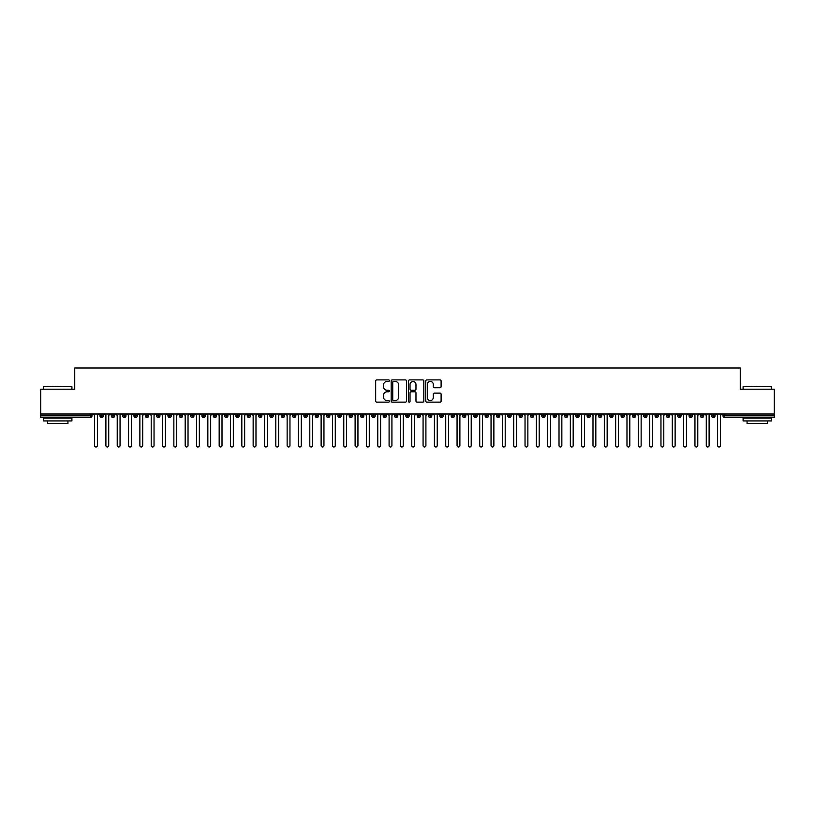 <?xml version="1.0" encoding="UTF-8"?>
<svg xmlns="http://www.w3.org/2000/svg" width="815" height="815" viewBox="0 0 815 815"><rect width="100%" height="100%" fill="white"/><g stroke="black" fill="none" stroke-linecap="round" stroke-linejoin="round"><path stroke-width="1.22" d="M389.376 380.676A0.774 0.774 0 0 0 388.592 379.902L376.785 379.902A1.11 1.11 0 0 0 375.674 381.012L375.674 401.021A1.11 1.11 0 0 0 376.785 402.141L388.592 402.141A0.774 0.774 0 0 0 389.376 401.357A0.774 0.774 0 0 0 388.592 400.583L387.064 400.583A3.555 3.555 0 0 1 383.508 397.017L383.508 395.356A3.555 3.555 0 0 1 387.064 391.791L388.592 391.791A0.774 0.774 0 0 0 389.376 391.017A0.774 0.774 0 0 0 388.592 390.242L387.064 390.242A3.555 3.555 0 0 1 383.508 386.677L383.508 385.016A3.555 3.555 0 0 1 387.064 381.451L388.592 381.451A0.774 0.774 0 0 0 389.376 380.676M439.998 387.736A1.11 1.11 0 0 0 441.109 386.626L441.109 381.012A1.11 1.11 0 0 0 439.998 379.902L426.877 379.902A1.11 1.11 0 0 0 425.766 381.012L425.766 401.021A1.11 1.11 0 0 0 426.877 402.141L439.998 402.141A1.11 1.11 0 0 0 441.109 401.021L441.109 394.246A1.11 1.11 0 0 0 439.998 393.125L434.385 393.125A1.11 1.11 0 0 0 433.264 394.246L433.264 397.608A2.975 2.975 0 0 1 430.3 400.583A2.975 2.975 0 0 1 427.325 397.608L427.325 384.425A2.975 2.975 0 0 1 430.3 381.451A2.975 2.975 0 0 1 433.264 384.425L433.264 386.626A1.11 1.11 0 0 0 434.385 387.736L439.998 387.736M40.75 414.01L774.25 414.01L774.25 389.203L740.264 389.203L740.264 368.023L74.736 368.023L74.736 389.203L40.75 389.203L40.75 415.823L90.282 415.823L90.282 414.01M406.522 381.012A1.11 1.11 0 0 0 405.412 379.902L392.29 379.902A1.11 1.11 0 0 0 391.18 381.012L391.18 401.021A1.11 1.11 0 0 0 392.29 402.141L405.412 402.141A1.11 1.11 0 0 0 406.522 401.021L406.522 381.012M409.588 379.902L422.71 379.902A1.11 1.11 0 0 1 423.82 381.012L423.82 401.021A1.11 1.11 0 0 1 422.71 402.141L417.086 402.141A1.11 1.11 0 0 1 415.976 401.021L415.976 392.912A1.11 1.11 0 0 0 414.866 391.791L411.137 391.791A1.11 1.11 0 0 0 410.027 392.912L410.027 401.357A0.774 0.774 0 0 1 409.252 402.141A0.774 0.774 0 0 1 408.478 401.357L408.478 381.012A1.11 1.11 0 0 1 409.588 379.902M91.983 415.823L90.282 415.823L90.282 417.524A1.701 1.701 0 0 0 91.983 415.823L91.983 414.01L91.983 415.823A1.701 1.701 0 0 1 90.282 417.524L40.75 417.524L40.75 415.823M774.25 414.01L774.25 417.524L724.718 417.524A1.701 1.701 0 0 1 723.017 415.823L723.017 414.01M101.671 414.01L101.671 417.524A1.701 1.701 0 0 1 99.97 415.823L99.97 414.01M103.311 414.01L103.311 415.823A1.701 1.701 0 0 1 101.671 417.524A1.701 1.701 0 0 0 103.311 415.823L99.97 415.823A1.701 1.701 0 0 0 101.671 417.524M113 414.01L113 417.524A1.701 1.701 0 0 1 111.298 415.823L111.298 414.01L111.298 415.823A1.701 1.701 0 0 0 113 417.524A1.701 1.701 0 0 0 114.64 415.823L114.64 414.01M124.328 414.01L124.328 417.524A1.701 1.701 0 0 1 122.627 415.823L122.627 414.01L122.627 415.823A1.701 1.701 0 0 0 124.328 417.524A1.701 1.701 0 0 0 125.968 415.823L125.968 414.01M135.657 414.01L135.657 417.524A1.701 1.701 0 0 1 133.955 415.823L133.955 414.01L133.955 415.823A1.701 1.701 0 0 0 135.657 417.524A1.701 1.701 0 0 0 137.297 415.823L137.297 414.01M146.975 414.01L146.975 417.524A1.701 1.701 0 0 1 145.284 415.823L145.284 414.01L145.284 415.823A1.701 1.701 0 0 0 146.975 417.524A1.701 1.701 0 0 0 148.625 415.823L148.625 414.01M158.304 414.01L158.304 417.524A1.701 1.701 0 0 1 156.612 415.823L156.612 414.01L156.612 415.823A1.701 1.701 0 0 0 158.304 417.524A1.701 1.701 0 0 0 159.954 415.823L159.954 414.01M169.632 414.01L169.632 417.524A1.701 1.701 0 0 1 167.941 415.823L167.941 414.01L167.941 415.823A1.701 1.701 0 0 0 169.632 417.524A1.701 1.701 0 0 0 171.282 415.823L171.282 414.01M180.961 414.01L180.961 417.524A1.701 1.701 0 0 1 179.269 415.823L179.269 414.01L179.269 415.823A1.701 1.701 0 0 0 180.961 417.524A1.701 1.701 0 0 0 182.611 415.823L182.611 414.01M192.289 414.01L192.289 417.524A1.701 1.701 0 0 1 190.598 415.823L190.598 414.01L190.598 415.823A1.701 1.701 0 0 0 192.289 417.524A1.701 1.701 0 0 0 193.939 415.823L193.939 414.01M203.618 414.01L203.618 417.524A1.701 1.701 0 0 1 201.926 415.823L201.926 414.01L201.926 415.823A1.701 1.701 0 0 0 203.618 417.524A1.701 1.701 0 0 0 205.268 415.823L205.268 414.01M214.946 414.01L214.946 417.524A1.701 1.701 0 0 1 213.255 415.823L213.255 414.01L213.255 415.823A1.701 1.701 0 0 0 214.946 417.524A1.701 1.701 0 0 0 216.596 415.823L216.596 414.01M226.275 414.01L226.275 417.524A1.701 1.701 0 0 1 224.573 415.823L224.573 414.01L224.573 415.823A1.701 1.701 0 0 0 226.275 417.524A1.701 1.701 0 0 0 227.925 415.823L227.925 414.01M237.603 414.01L237.603 417.524A1.701 1.701 0 0 1 235.902 415.823A1.701 1.701 0 0 0 237.603 417.524A1.701 1.701 0 0 1 235.902 415.823L235.902 414.01M239.243 414.01L239.243 415.823A1.701 1.701 0 0 1 237.603 417.524A1.701 1.701 0 0 0 239.243 415.823L235.902 415.823M248.932 417.524A1.701 1.701 0 0 1 247.23 415.823L247.23 414.01L247.23 415.823A1.701 1.701 0 0 0 248.932 417.524A1.701 1.701 0 0 0 250.572 415.823L250.572 414.01L250.572 415.823A1.701 1.701 0 0 1 248.932 417.524L248.932 415.823L250.572 415.823M260.26 414.01L260.26 417.524A1.701 1.701 0 0 1 258.559 415.823L258.559 414.01L258.559 415.823A1.701 1.701 0 0 0 260.26 417.524A1.701 1.701 0 0 0 261.9 415.823L261.9 414.01M271.589 414.01L271.589 417.524A1.701 1.701 0 0 1 269.887 415.823L269.887 414.01L269.887 415.823A1.701 1.701 0 0 0 271.589 417.524A1.701 1.701 0 0 0 273.229 415.823L273.229 414.01M282.917 414.01L282.917 415.823L281.216 415.823L281.216 414.01L281.216 415.823A1.701 1.701 0 0 0 282.917 417.524A1.701 1.701 0 0 0 284.557 415.823L284.557 414.01L284.557 415.823A1.701 1.701 0 0 1 282.917 417.524A1.701 1.701 0 0 1 281.216 415.823A1.701 1.701 0 0 0 282.917 417.524L282.917 415.823L284.557 415.823M294.246 414.01L294.246 417.524A1.701 1.701 0 0 1 292.544 415.823L292.544 414.01L292.544 415.823A1.701 1.701 0 0 0 294.246 417.524A1.701 1.701 0 0 0 295.886 415.823L295.886 414.01M305.574 414.01L305.574 417.524A1.701 1.701 0 0 1 303.873 415.823L303.873 414.01L303.873 415.823A1.701 1.701 0 0 0 305.574 417.524A1.701 1.701 0 0 0 307.214 415.823L307.214 414.01M316.903 414.01L316.903 417.524A1.701 1.701 0 0 1 315.201 415.823L315.201 414.01L315.201 415.823A1.701 1.701 0 0 0 316.903 417.524A1.701 1.701 0 0 0 318.543 415.823L318.543 414.01M328.231 414.01L328.231 417.524A1.701 1.701 0 0 1 326.53 415.823L326.53 414.01M329.871 414.01L329.871 415.823A1.701 1.701 0 0 1 328.231 417.524A1.701 1.701 0 0 0 329.871 415.823L326.53 415.823A1.701 1.701 0 0 0 328.231 417.524M339.56 417.524A1.701 1.701 0 0 1 337.858 415.823L337.858 414.01L337.858 415.823A1.701 1.701 0 0 0 339.56 417.524A1.701 1.701 0 0 0 341.2 415.823L341.2 414.01L341.2 415.823A1.701 1.701 0 0 1 339.56 417.524L339.56 415.823L341.2 415.823M350.888 414.01L350.888 417.524A1.701 1.701 0 0 1 349.187 415.823L349.187 414.01M352.528 414.01L352.528 415.823A1.701 1.701 0 0 1 350.888 417.524A1.701 1.701 0 0 0 352.528 415.823L349.187 415.823A1.701 1.701 0 0 0 350.888 417.524M362.217 414.01L362.217 417.524A1.701 1.701 0 0 1 360.515 415.823L360.515 414.01M363.857 414.01L363.857 415.823L363.857 414.01M373.545 414.01L373.545 417.524A1.701 1.701 0 0 1 371.844 415.823A1.701 1.701 0 0 0 373.545 417.524A1.701 1.701 0 0 1 371.844 415.823L371.844 414.01M375.185 414.01L375.185 415.823L375.185 414.01M384.874 414.01L384.874 417.524A1.701 1.701 0 0 1 383.172 415.823L383.172 414.01M386.514 414.01L386.514 415.823L386.514 414.01M396.202 414.01L396.202 417.524A1.701 1.701 0 0 1 394.501 415.823L394.501 414.01M397.842 414.01L397.842 415.823A1.701 1.701 0 0 1 396.202 417.524A1.701 1.701 0 0 0 397.842 415.823L394.501 415.823A1.701 1.701 0 0 0 396.202 417.524M407.531 414.01L407.531 417.524A1.701 1.701 0 0 1 405.829 415.823L405.829 414.01M409.171 414.01L409.171 415.823L409.171 414.01M418.859 414.01L418.859 417.524A1.701 1.701 0 0 1 417.158 415.823L417.158 414.01M420.499 414.01L420.499 415.823L420.499 414.01M430.188 414.01L430.188 417.524A1.701 1.701 0 0 1 428.486 415.823L428.486 414.01M431.828 414.01L431.828 415.823L431.828 414.01M441.516 414.01L441.516 417.524A1.701 1.701 0 0 1 439.815 415.823L439.815 414.01M443.156 414.01L443.156 415.823A1.701 1.701 0 0 1 441.516 417.524A1.701 1.701 0 0 0 443.156 415.823L439.815 415.823A1.701 1.701 0 0 0 441.516 417.524M452.845 414.01L452.845 417.524A1.701 1.701 0 0 1 451.143 415.823L451.143 414.01L451.143 415.823A1.701 1.701 0 0 0 452.845 417.524A1.701 1.701 0 0 0 454.485 415.823L454.485 414.01M464.173 414.01L464.173 417.524A1.701 1.701 0 0 1 462.472 415.823L462.472 414.01M465.813 414.01L465.813 415.823L465.813 414.01M475.502 414.01L475.502 417.524A1.701 1.701 0 0 1 473.8 415.823A1.701 1.701 0 0 0 475.502 417.524A1.701 1.701 0 0 1 473.8 415.823L473.8 414.01M477.142 414.01L477.142 415.823L477.142 414.01M486.83 414.01L486.83 417.524A1.701 1.701 0 0 1 485.129 415.823L485.129 414.01L485.129 415.823A1.701 1.701 0 0 0 486.83 417.524A1.701 1.701 0 0 0 488.47 415.823L488.47 414.01M498.159 414.01L498.159 417.524A1.701 1.701 0 0 1 496.457 415.823A1.701 1.701 0 0 0 498.159 417.524A1.701 1.701 0 0 1 496.457 415.823L496.457 414.01M499.799 414.01L499.799 415.823A1.701 1.701 0 0 1 498.159 417.524A1.701 1.701 0 0 0 499.799 415.823L496.457 415.823M509.487 414.01L509.487 417.524A1.701 1.701 0 0 1 507.786 415.823L507.786 414.01L507.786 415.823A1.701 1.701 0 0 0 509.487 417.524A1.701 1.701 0 0 0 511.127 415.823L511.127 414.01M520.805 414.01L520.805 417.524A1.701 1.701 0 0 1 519.114 415.823L519.114 414.01M522.456 414.01L522.456 415.823L522.456 414.01M532.134 414.01L532.134 417.524A1.701 1.701 0 0 1 530.443 415.823A1.701 1.701 0 0 0 532.134 417.524A1.701 1.701 0 0 1 530.443 415.823L530.443 414.01M533.784 414.01L533.784 415.823L533.784 414.01M543.462 414.01L543.462 417.524A1.701 1.701 0 0 1 541.771 415.823L541.771 414.01M545.113 414.01L545.113 415.823L545.113 414.01M554.791 414.01L554.791 417.524A1.701 1.701 0 0 1 553.1 415.823L553.1 414.01M556.441 414.01L556.441 415.823A1.701 1.701 0 0 1 554.791 417.524A1.701 1.701 0 0 0 556.441 415.823L553.1 415.823A1.701 1.701 0 0 0 554.791 417.524M566.119 414.01L566.119 417.524A1.701 1.701 0 0 1 564.428 415.823A1.701 1.701 0 0 0 566.119 417.524A1.701 1.701 0 0 1 564.428 415.823L564.428 414.01M567.77 414.01L567.77 415.823A1.701 1.701 0 0 1 566.119 417.524A1.701 1.701 0 0 0 567.77 415.823L564.428 415.823M577.448 414.01L577.448 417.524A1.701 1.701 0 0 1 575.757 415.823A1.701 1.701 0 0 0 577.448 417.524A1.701 1.701 0 0 1 575.757 415.823L575.757 414.01M579.098 414.01L579.098 415.823L579.098 414.01M588.776 414.01L588.776 417.524A1.701 1.701 0 0 1 587.075 415.823L587.075 414.01L587.075 415.823A1.701 1.701 0 0 0 588.776 417.524A1.701 1.701 0 0 0 590.427 415.823L590.427 414.01M600.105 414.01L600.105 417.524A1.701 1.701 0 0 1 598.404 415.823A1.701 1.701 0 0 0 600.105 417.524A1.701 1.701 0 0 1 598.404 415.823L598.404 414.01M601.745 414.01L601.745 415.823A1.701 1.701 0 0 1 600.105 417.524A1.701 1.701 0 0 0 601.745 415.823L598.404 415.823M611.433 414.01L611.433 417.524A1.701 1.701 0 0 1 609.732 415.823A1.701 1.701 0 0 0 611.433 417.524A1.701 1.701 0 0 1 609.732 415.823L609.732 414.01M613.074 414.01L613.074 415.823L613.074 414.01M622.762 414.01L622.762 417.524A1.701 1.701 0 0 1 621.061 415.823L621.061 414.01M624.402 414.01L624.402 415.823L624.402 414.01M634.09 414.01L634.09 417.524A1.701 1.701 0 0 1 632.389 415.823A1.701 1.701 0 0 0 634.09 417.524A1.701 1.701 0 0 1 632.389 415.823L632.389 414.01M635.731 414.01L635.731 415.823L635.731 414.01M645.419 414.01L645.419 417.524A1.701 1.701 0 0 1 643.718 415.823A1.701 1.701 0 0 0 645.419 417.524A1.701 1.701 0 0 1 643.718 415.823L643.718 414.01M647.059 414.01L647.059 415.823L647.059 414.01M656.747 414.01L656.747 417.524A1.701 1.701 0 0 1 655.046 415.823A1.701 1.701 0 0 0 656.747 417.524A1.701 1.701 0 0 1 655.046 415.823L655.046 414.01M658.388 414.01L658.388 415.823A1.701 1.701 0 0 1 656.747 417.524A1.701 1.701 0 0 0 658.388 415.823L655.046 415.823M668.076 414.01L668.076 417.524A1.701 1.701 0 0 1 666.375 415.823L666.375 414.01M669.716 414.01L669.716 415.823L669.716 414.01M679.404 414.01L679.404 417.524A1.701 1.701 0 0 1 677.703 415.823A1.701 1.701 0 0 0 679.404 417.524A1.701 1.701 0 0 1 677.703 415.823L677.703 414.01M681.045 414.01L681.045 415.823L681.045 414.01M690.733 414.01L690.733 417.524A1.701 1.701 0 0 1 689.032 415.823A1.701 1.701 0 0 0 690.733 417.524A1.701 1.701 0 0 1 689.032 415.823L689.032 414.01M692.373 414.01L692.373 415.823L692.373 414.01M702.061 414.01L702.061 417.524A1.701 1.701 0 0 1 700.36 415.823A1.701 1.701 0 0 0 702.061 417.524A1.701 1.701 0 0 1 700.36 415.823L700.36 414.01M703.702 414.01L703.702 415.823L703.702 414.01M713.39 414.01L713.39 417.524A1.701 1.701 0 0 1 711.689 415.823A1.701 1.701 0 0 0 713.39 417.524A1.701 1.701 0 0 1 711.689 415.823L711.689 414.01M715.03 414.01L715.03 415.823L715.03 414.01M248.932 414.01L248.932 415.823L247.23 415.823M339.56 414.01L339.56 415.823L337.858 415.823M362.217 417.524A1.701 1.701 0 0 0 363.857 415.823A1.701 1.701 0 0 1 362.217 417.524A1.701 1.701 0 0 1 360.515 415.823L363.857 415.823M373.545 417.524A1.701 1.701 0 0 0 375.185 415.823A1.701 1.701 0 0 1 373.545 417.524M384.874 417.524A1.701 1.701 0 0 0 386.514 415.823A1.701 1.701 0 0 1 384.874 417.524A1.701 1.701 0 0 1 383.172 415.823L386.514 415.823M407.531 417.524A1.701 1.701 0 0 0 409.171 415.823A1.701 1.701 0 0 1 407.531 417.524A1.701 1.701 0 0 1 405.829 415.823L409.171 415.823M418.859 417.524A1.701 1.701 0 0 0 420.499 415.823A1.701 1.701 0 0 1 418.859 417.524A1.701 1.701 0 0 1 417.158 415.823L420.499 415.823M430.188 417.524A1.701 1.701 0 0 0 431.828 415.823A1.701 1.701 0 0 1 430.188 417.524A1.701 1.701 0 0 1 428.486 415.823L431.828 415.823M464.173 417.524A1.701 1.701 0 0 0 465.813 415.823A1.701 1.701 0 0 1 464.173 417.524A1.701 1.701 0 0 1 462.472 415.823L465.813 415.823M475.502 417.524A1.701 1.701 0 0 0 477.142 415.823A1.701 1.701 0 0 1 475.502 417.524M520.805 417.524A1.701 1.701 0 0 0 522.456 415.823A1.701 1.701 0 0 1 520.805 417.524A1.701 1.701 0 0 1 519.114 415.823L522.456 415.823M532.134 417.524A1.701 1.701 0 0 0 533.784 415.823A1.701 1.701 0 0 1 532.134 417.524M543.462 417.524A1.701 1.701 0 0 0 545.113 415.823A1.701 1.701 0 0 1 543.462 417.524A1.701 1.701 0 0 1 541.771 415.823L545.113 415.823M577.448 417.524A1.701 1.701 0 0 0 579.098 415.823A1.701 1.701 0 0 1 577.448 417.524M611.433 417.524A1.701 1.701 0 0 0 613.074 415.823A1.701 1.701 0 0 1 611.433 417.524M622.762 417.524A1.701 1.701 0 0 0 624.402 415.823A1.701 1.701 0 0 1 622.762 417.524A1.701 1.701 0 0 1 621.061 415.823L624.402 415.823M634.09 417.524A1.701 1.701 0 0 0 635.731 415.823A1.701 1.701 0 0 1 634.09 417.524M645.419 417.524A1.701 1.701 0 0 0 647.059 415.823A1.701 1.701 0 0 1 645.419 417.524M668.076 417.524A1.701 1.701 0 0 0 669.716 415.823A1.701 1.701 0 0 1 668.076 417.524A1.701 1.701 0 0 1 666.375 415.823L669.716 415.823M679.404 417.524A1.701 1.701 0 0 0 681.045 415.823A1.701 1.701 0 0 1 679.404 417.524M690.733 417.524A1.701 1.701 0 0 0 692.373 415.823A1.701 1.701 0 0 1 690.733 417.524M702.061 417.524A1.701 1.701 0 0 0 703.702 415.823A1.701 1.701 0 0 1 702.061 417.524M713.39 417.524A1.701 1.701 0 0 0 715.03 415.823A1.701 1.701 0 0 1 713.39 417.524M393.513 381.451A0.774 0.774 0 0 0 392.738 382.235L392.738 399.798A0.774 0.774 0 0 0 393.513 400.583L395.132 400.583A3.555 3.555 0 0 0 398.688 397.017L398.688 385.016A3.555 3.555 0 0 0 395.132 381.451L393.513 381.451M415.976 384.486A2.975 2.975 0 0 0 413.001 381.512A2.975 2.975 0 0 0 410.027 384.486L410.027 389.132A1.11 1.11 0 0 0 411.137 390.242L414.866 390.242A1.11 1.11 0 0 0 415.976 389.132L415.976 384.486M93.144 414.01L94.56 415.426L94.56 445.561A1.416 1.416 0 0 0 95.976 446.977A1.416 1.416 0 0 0 97.392 445.561L97.392 415.426L98.809 414.01M104.473 414.01L105.889 415.426L105.889 445.561A1.416 1.416 0 0 0 107.305 446.977A1.416 1.416 0 0 0 108.721 445.561L108.721 415.426L110.137 414.01M115.801 414.01L117.217 415.426L117.217 445.561A1.416 1.416 0 0 0 118.633 446.977A1.416 1.416 0 0 0 120.05 445.561L120.05 415.426L121.466 414.01M127.13 414.01L128.546 415.426L128.546 445.561A1.416 1.416 0 0 0 129.962 446.977A1.416 1.416 0 0 0 131.378 445.561L131.378 415.426L132.794 414.01M138.458 414.01L139.874 415.426L139.874 445.561A1.416 1.416 0 0 0 141.29 446.977A1.416 1.416 0 0 0 142.707 445.561L142.707 415.426L144.123 414.01M43.918 386.371L71.903 386.718L43.918 386.371M57.743 420.927L43.582 420.927L43.582 418.095L71.903 418.095L71.903 420.927L57.743 420.927M67.94 420.927L67.94 423.525L47.545 423.525L47.545 420.927M743.433 386.371L771.418 386.718L743.433 386.371M757.257 420.927L743.097 420.927L743.097 418.095L771.418 418.095L771.418 420.927L757.257 420.927M767.455 420.927L767.455 423.525L747.06 423.525L747.06 420.927M149.787 414.01L151.203 415.426L151.203 445.561A1.416 1.416 0 0 0 152.619 446.977A1.416 1.416 0 0 0 154.035 445.561L154.035 415.426L155.451 414.01M161.115 414.01L162.531 415.426L162.531 445.561A1.416 1.416 0 0 0 163.947 446.977A1.416 1.416 0 0 0 165.363 445.561L165.363 415.426L166.78 414.01M172.444 414.01L173.86 415.426L173.86 445.561A1.416 1.416 0 0 0 175.276 446.977A1.416 1.416 0 0 0 176.692 445.561L176.692 415.426L178.108 414.01M183.772 414.01L185.188 415.426L185.188 445.561A1.416 1.416 0 0 0 186.604 446.977A1.416 1.416 0 0 0 188.02 445.561L188.02 415.426L189.437 414.01M195.101 414.01L196.517 415.426L196.517 445.561A1.416 1.416 0 0 0 197.933 446.977A1.416 1.416 0 0 0 199.349 445.561L199.349 415.426L200.765 414.01M206.429 414.01L207.845 415.426L207.845 445.561A1.416 1.416 0 0 0 209.261 446.977A1.416 1.416 0 0 0 210.678 445.561L210.678 415.426L212.094 414.01M217.758 414.01L219.174 415.426L219.174 445.561A1.416 1.416 0 0 0 220.59 446.977A1.416 1.416 0 0 0 222.006 445.561L222.006 415.426L223.422 414.01M229.076 414.01L230.492 415.426L230.492 445.561A1.416 1.416 0 0 0 231.908 446.977A1.416 1.416 0 0 0 233.324 445.561L233.324 415.426L234.74 414.01M240.405 414.01L241.821 415.426L241.821 445.561A1.416 1.416 0 0 0 243.237 446.977A1.416 1.416 0 0 0 244.653 445.561L244.653 415.426L246.069 414.01M251.733 414.01L253.149 415.426L253.149 445.561A1.416 1.416 0 0 0 254.565 446.977A1.416 1.416 0 0 0 255.981 445.561L255.981 415.426L257.397 414.01M263.062 414.01L264.478 415.426L264.478 445.561A1.416 1.416 0 0 0 265.894 446.977A1.416 1.416 0 0 0 267.31 445.561L267.31 415.426L268.726 414.01M274.39 414.01L275.806 415.426L275.806 445.561A1.416 1.416 0 0 0 277.222 446.977A1.416 1.416 0 0 0 278.638 445.561L278.638 415.426L280.054 414.01M285.719 414.01L287.135 415.426L287.135 445.561A1.416 1.416 0 0 0 288.551 446.977A1.416 1.416 0 0 0 289.967 445.561L289.967 415.426L291.383 414.01M297.047 414.01L298.463 415.426L298.463 445.561A1.416 1.416 0 0 0 299.879 446.977A1.416 1.416 0 0 0 301.295 445.561L301.295 415.426L302.711 414.01M308.376 414.01L309.792 415.426L309.792 445.561A1.416 1.416 0 0 0 311.208 446.977A1.416 1.416 0 0 0 312.624 445.561L312.624 415.426L314.04 414.01M319.704 414.01L321.12 415.426L321.12 445.561A1.416 1.416 0 0 0 322.536 446.977A1.416 1.416 0 0 0 323.952 445.561L323.952 415.426L325.368 414.01M331.033 414.01L332.449 415.426L332.449 445.561A1.416 1.416 0 0 0 333.865 446.977A1.416 1.416 0 0 0 335.281 445.561L335.281 415.426L336.697 414.01M342.361 414.01L343.777 415.426L343.777 445.561A1.416 1.416 0 0 0 345.193 446.977A1.416 1.416 0 0 0 346.609 445.561L346.609 415.426L348.025 414.01M353.69 414.01L355.106 415.426L355.106 445.561A1.416 1.416 0 0 0 356.522 446.977A1.416 1.416 0 0 0 357.938 445.561L357.938 415.426L359.354 414.01M365.018 414.01L366.434 415.426L366.434 445.561A1.416 1.416 0 0 0 367.85 446.977A1.416 1.416 0 0 0 369.266 445.561L369.266 415.426L370.682 414.01M376.347 414.01L377.763 415.426L377.763 445.561A1.416 1.416 0 0 0 379.179 446.977A1.416 1.416 0 0 0 380.595 445.561L380.595 415.426L382.011 414.01M387.675 414.01L389.091 415.426L389.091 445.561A1.416 1.416 0 0 0 390.507 446.977A1.416 1.416 0 0 0 391.923 445.561L391.923 415.426L393.339 414.01M399.004 414.01L400.42 415.426L400.42 445.561A1.416 1.416 0 0 0 401.836 446.977A1.416 1.416 0 0 0 403.252 445.561L403.252 415.426L404.668 414.01M410.332 414.01L411.748 415.426L411.748 445.561A1.416 1.416 0 0 0 413.164 446.977A1.416 1.416 0 0 0 414.58 445.561L414.58 415.426L415.996 414.01M421.661 414.01L423.077 415.426L423.077 445.561A1.416 1.416 0 0 0 424.493 446.977A1.416 1.416 0 0 0 425.909 445.561L425.909 415.426L427.325 414.01M432.989 414.01L434.405 415.426L434.405 445.561A1.416 1.416 0 0 0 435.821 446.977A1.416 1.416 0 0 0 437.237 445.561L437.237 415.426L438.653 414.01M444.318 414.01L445.734 415.426L445.734 445.561A1.416 1.416 0 0 0 447.15 446.977A1.416 1.416 0 0 0 448.566 445.561L448.566 415.426L449.982 414.01M455.646 414.01L457.062 415.426L457.062 445.561A1.416 1.416 0 0 0 458.478 446.977A1.416 1.416 0 0 0 459.894 445.561L459.894 415.426L461.31 414.01M466.975 414.01L468.391 415.426L468.391 445.561A1.416 1.416 0 0 0 469.807 446.977A1.416 1.416 0 0 0 471.223 445.561L471.223 415.426L472.639 414.01M478.303 414.01L479.719 415.426L479.719 445.561A1.416 1.416 0 0 0 481.135 446.977A1.416 1.416 0 0 0 482.551 445.561L482.551 415.426L483.967 414.01M489.632 414.01L491.048 415.426L491.048 445.561A1.416 1.416 0 0 0 492.464 446.977A1.416 1.416 0 0 0 493.88 445.561L493.88 415.426L495.296 414.01M500.96 414.01L502.376 415.426L502.376 445.561A1.416 1.416 0 0 0 503.792 446.977A1.416 1.416 0 0 0 505.208 445.561L505.208 415.426L506.624 414.01M512.289 414.01L513.705 415.426L513.705 445.561A1.416 1.416 0 0 0 515.121 446.977A1.416 1.416 0 0 0 516.537 445.561L516.537 415.426L517.953 414.01M523.617 414.01L525.033 415.426L525.033 445.561A1.416 1.416 0 0 0 526.449 446.977A1.416 1.416 0 0 0 527.865 445.561L527.865 415.426L529.281 414.01M534.946 414.01L536.362 415.426L536.362 445.561A1.416 1.416 0 0 0 537.778 446.977A1.416 1.416 0 0 0 539.194 445.561L539.194 415.426L540.61 414.01M546.274 414.01L547.69 415.426L547.69 445.561A1.416 1.416 0 0 0 549.106 446.977A1.416 1.416 0 0 0 550.522 445.561L550.522 415.426L551.938 414.01M557.603 414.01L559.019 415.426L559.019 445.561A1.416 1.416 0 0 0 560.435 446.977A1.416 1.416 0 0 0 561.851 445.561L561.851 415.426L563.267 414.01M568.931 414.01L570.347 415.426L570.347 445.561A1.416 1.416 0 0 0 571.763 446.977A1.416 1.416 0 0 0 573.179 445.561L573.179 415.426L574.595 414.01M580.26 414.01L581.676 415.426L581.676 445.561A1.416 1.416 0 0 0 583.092 446.977A1.416 1.416 0 0 0 584.508 445.561L584.508 415.426L585.924 414.01M591.578 414.01L592.994 415.426L592.994 445.561A1.416 1.416 0 0 0 594.41 446.977A1.416 1.416 0 0 0 595.826 445.561L595.826 415.426L597.242 414.01M602.906 414.01L604.323 415.426L604.323 445.561A1.416 1.416 0 0 0 605.739 446.977A1.416 1.416 0 0 0 607.155 445.561L607.155 415.426L608.571 414.01M614.235 414.01L615.651 415.426L615.651 445.561A1.416 1.416 0 0 0 617.067 446.977A1.416 1.416 0 0 0 618.483 445.561L618.483 415.426L619.899 414.01M625.563 414.01L626.98 415.426L626.98 445.561A1.416 1.416 0 0 0 628.396 446.977A1.416 1.416 0 0 0 629.812 445.561L629.812 415.426L631.228 414.01M636.892 414.01L638.308 415.426L638.308 445.561A1.416 1.416 0 0 0 639.724 446.977A1.416 1.416 0 0 0 641.14 445.561L641.14 415.426L642.556 414.01M648.22 414.01L649.636 415.426L649.636 445.561A1.416 1.416 0 0 0 651.053 446.977A1.416 1.416 0 0 0 652.469 445.561L652.469 415.426L653.885 414.01M659.549 414.01L660.965 415.426L660.965 445.561A1.416 1.416 0 0 0 662.381 446.977A1.416 1.416 0 0 0 663.797 445.561L663.797 415.426L665.213 414.01M670.877 414.01L672.293 415.426L672.293 445.561A1.416 1.416 0 0 0 673.71 446.977A1.416 1.416 0 0 0 675.126 445.561L675.126 415.426L676.542 414.01M682.206 414.01L683.622 415.426L683.622 445.561A1.416 1.416 0 0 0 685.038 446.977A1.416 1.416 0 0 0 686.454 445.561L686.454 415.426L687.87 414.01M693.534 414.01L694.951 415.426L694.951 445.561A1.416 1.416 0 0 0 696.367 446.977A1.416 1.416 0 0 0 697.783 445.561L697.783 415.426L699.199 414.01M704.863 414.01L706.279 415.426L706.279 445.561A1.416 1.416 0 0 0 707.695 446.977A1.416 1.416 0 0 0 709.111 445.561L709.111 415.426L710.527 414.01M716.191 414.01L717.607 415.426L717.607 445.561A1.416 1.416 0 0 0 719.024 446.977A1.416 1.416 0 0 0 720.44 445.561L720.44 415.426L721.856 414.01M724.718 414.01L724.718 415.823L774.25 415.823M724.718 415.823L724.718 417.524A1.701 1.701 0 0 1 723.017 415.823L724.718 415.823M111.298 415.823A1.701 1.701 0 0 0 113 417.524A1.701 1.701 0 0 0 114.64 415.823L111.298 415.823M122.627 415.823A1.701 1.701 0 0 0 124.328 417.524A1.701 1.701 0 0 0 125.968 415.823L122.627 415.823M133.955 415.823A1.701 1.701 0 0 0 135.657 417.524A1.701 1.701 0 0 0 137.297 415.823L133.955 415.823M145.284 415.823A1.701 1.701 0 0 0 146.975 417.524A1.701 1.701 0 0 0 148.625 415.823L145.284 415.823M156.612 415.823L159.954 415.823A1.701 1.701 0 0 1 158.304 417.524M167.941 415.823A1.701 1.701 0 0 0 169.632 417.524A1.701 1.701 0 0 0 171.282 415.823L167.941 415.823M179.269 415.823L182.611 415.823A1.701 1.701 0 0 1 180.961 417.524M190.598 415.823A1.701 1.701 0 0 0 192.289 417.524A1.701 1.701 0 0 0 193.939 415.823L190.598 415.823M201.926 415.823A1.701 1.701 0 0 0 203.618 417.524A1.701 1.701 0 0 0 205.268 415.823L201.926 415.823M213.255 415.823A1.701 1.701 0 0 0 214.946 417.524A1.701 1.701 0 0 0 216.596 415.823L213.255 415.823M224.573 415.823A1.701 1.701 0 0 0 226.275 417.524A1.701 1.701 0 0 0 227.925 415.823L224.573 415.823M258.559 415.823L261.9 415.823A1.701 1.701 0 0 1 260.26 417.524M269.887 415.823A1.701 1.701 0 0 0 271.589 417.524A1.701 1.701 0 0 0 273.229 415.823L269.887 415.823M292.544 415.823L295.886 415.823A1.701 1.701 0 0 1 294.246 417.524M303.873 415.823A1.701 1.701 0 0 0 305.574 417.524A1.701 1.701 0 0 0 307.214 415.823L303.873 415.823M315.201 415.823L318.543 415.823A1.701 1.701 0 0 1 316.903 417.524M371.844 415.823L375.185 415.823M451.143 415.823L454.485 415.823A1.701 1.701 0 0 1 452.845 417.524M473.8 415.823L477.142 415.823M485.129 415.823A1.701 1.701 0 0 0 486.83 417.524A1.701 1.701 0 0 0 488.47 415.823L485.129 415.823M507.786 415.823L511.127 415.823A1.701 1.701 0 0 1 509.487 417.524M530.443 415.823L533.784 415.823M575.757 415.823L579.098 415.823M587.075 415.823A1.701 1.701 0 0 0 588.776 417.524A1.701 1.701 0 0 0 590.427 415.823L587.075 415.823M609.732 415.823L613.074 415.823M632.389 415.823L635.731 415.823M643.718 415.823L647.059 415.823M677.703 415.823L681.045 415.823M689.032 415.823L692.373 415.823M700.36 415.823L703.702 415.823M711.689 415.823L715.03 415.823M43.582 389.203L43.582 386.718M50.041 418.095L50.041 417.524M65.444 418.095L65.444 417.524M71.903 389.203L71.903 386.718M743.097 389.203L743.097 386.718M749.556 418.095L749.556 417.524M764.959 418.095L764.959 417.524M771.418 389.203L771.418 386.718"/></g></svg>
